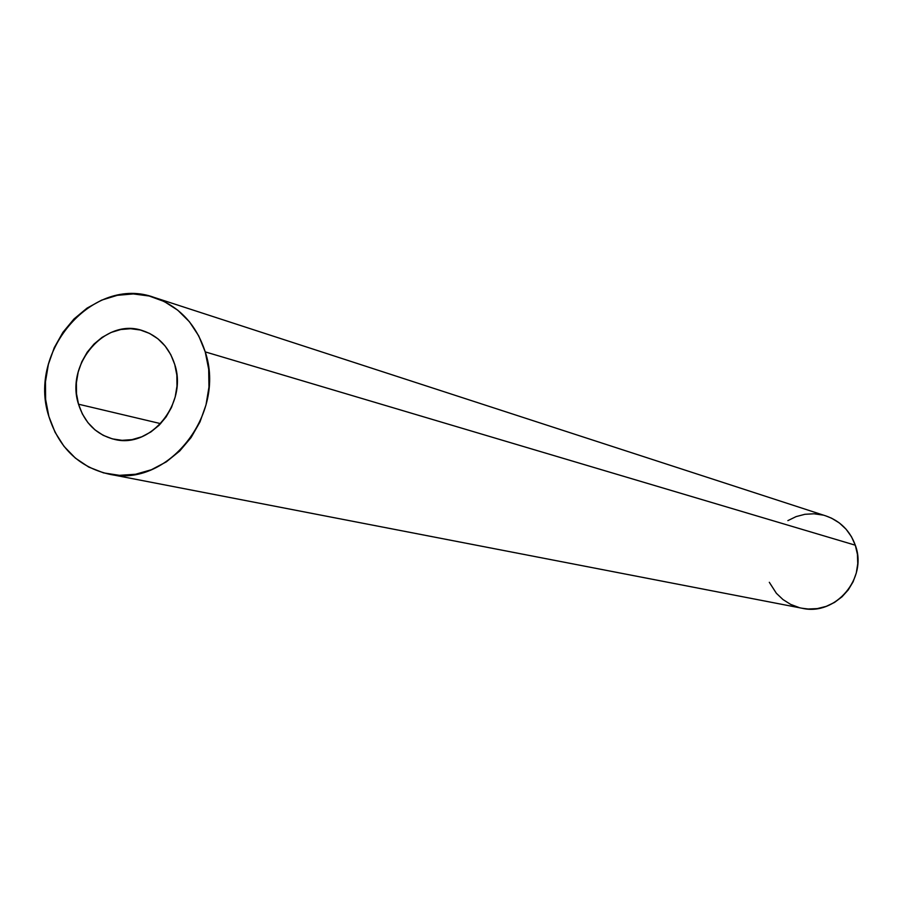 <?xml version="1.0" encoding="UTF-8"?>
<svg xmlns="http://www.w3.org/2000/svg" width="903" height="903" viewBox="0 0 903 903"><rect width="100%" height="100%" fill="white"/><g stroke="black" fill="none" stroke-linecap="round" stroke-linejoin="round"><path stroke-width="1.35" d="M174.742 364.473C187.903 403.291 150.643 449.096 114.275 439.332C96.497 434.749 84.577 423.033 78.516 404.205L160.666 423.642L78.516 404.205L76.495 393.685L76.383 382.838L78.189 372.047L81.823 361.731L87.162 352.272L94.014 344.043L102.095 337.35L111.137 332.439L120.776 329.516L130.653 328.703L140.383 330.013L149.605 333.433L157.957 338.828L165.102 345.984L170.78 354.642L174.742 364.473L176.841 375.084L176.988 386.078L175.182 397.004L171.491 407.445L166.05 416.994L159.086 425.268L150.869 431.961L141.715 436.815L131.996 439.637L122.086 440.325L112.356 438.869L103.19 435.325L94.939 429.839L87.907 422.627L82.365 413.969L78.516 404.205C65.174 364.146 105.211 317.63 142.369 330.566C158.307 335.826 169.098 347.136 174.742 364.473M801.943 608.227L808.208 609.017L817.328 608.599L826.234 606.365L834.564 602.391L842.002 596.815L848.267 589.873L853.087 581.825L856.304 572.976L857.76 563.675L857.421 554.295L855.299 545.198L205.229 351.888C226.529 414.319 167.394 488.388 108.71 474.064C78.877 467.02 58.921 447.82 48.864 416.441L55.072 432.289L64.011 446.353L75.378 458.103L88.731 467.065L103.597 472.89L119.399 475.328L135.529 474.267L151.365 469.741L166.287 461.884L179.708 451.015L191.086 437.537L199.969 421.972L206.008 404.928L208.954 387.105L208.683 369.18L205.229 351.888L198.728 335.882L189.461 321.807L177.778 310.203L164.165 301.489L149.153 296.003L133.317 293.926L117.288 295.326L101.667 300.123L87.038 308.126L73.956 319.007L62.894 332.36L54.259 347.678L48.378 364.372L45.466 381.834L45.624 399.408L48.864 416.441C27.101 350.736 93.585 274.805 154.334 297.482C179.302 306.32 196.278 324.459 205.229 351.888L855.299 545.198C849.983 530.716 840.208 520.963 825.985 515.952L154.673 297.584M109.06 474.131L802.135 608.261C835.591 616.218 867.907 578.112 855.299 545.198L851.473 536.721L846.088 529.214L839.372 522.961L831.595 518.198L825.793 515.884M823.028 515.094L814.032 513.784L804.945 514.292L796.107 516.606L787.867 520.625M769.311 582.3L776.366 593.282L782.991 599.569L790.701 604.412L799.223 607.595"/></g></svg>
